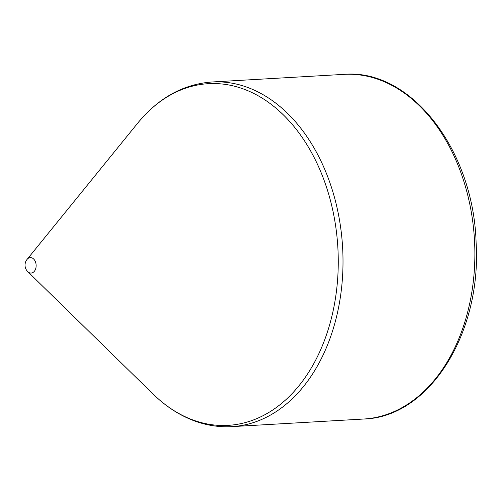 <?xml version="1.0" encoding="UTF-8"?>
<svg xmlns="http://www.w3.org/2000/svg" width="501" height="501" viewBox="0 0 501 501"><rect width="100%" height="100%" fill="white"/><g stroke="black" fill="none" stroke-linecap="round" stroke-linejoin="round"><path stroke-width="0.75" d="M27.78 271.661A9.112 9.112 0 0 1 27.073 259.399L27.073 259.399A7.74 5.417 86.7 0 1 35.953 263.607A7.74 5.417 86.7 0 1 29.634 272.845A7.74 5.417 86.7 0 1 27.78 271.661L153.319 394.262C166.294 406.925 180.523 415.993 195.997 421.466C207.815 425.587 219.795 427.303 231.932 426.627L363.801 419.018A172.607 120.816 86.7 0 0 474.472 239.741A172.607 120.816 86.7 0 0 343.918 74.373C410.858 68.336 473.658 150.081 476.113 242.816C481.718 333.14 429.313 417.245 363.801 419.018M27.073 259.399L137.681 123.171C158.485 97.864 183.272 84.137 212.048 81.982A172.607 120.816 86.7 0 1 342.603 247.344A172.607 120.816 86.7 0 1 231.932 426.627M137.681 123.171A171.129 119.777 86.7 0 1 333.985 216.188A171.129 119.777 86.7 0 1 194.369 420.496A171.129 119.777 86.7 0 1 153.319 394.262M212.048 81.982L343.918 74.373"/></g></svg>

